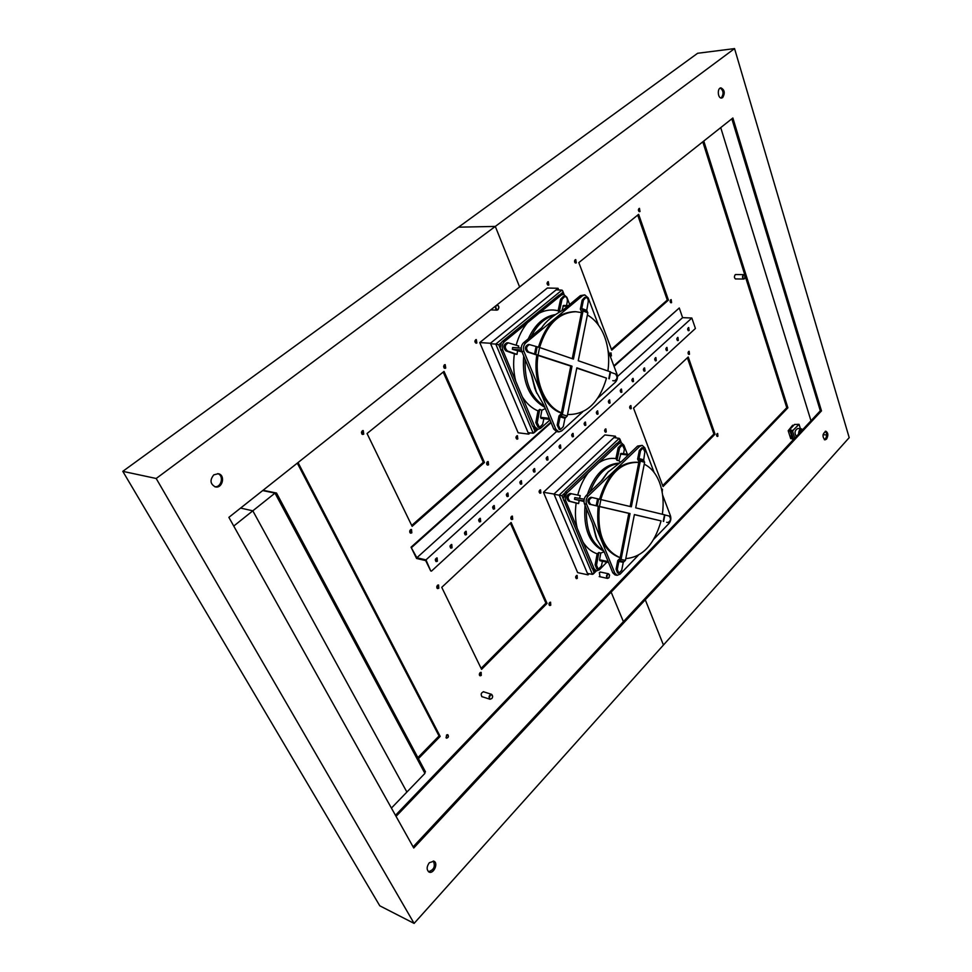<?xml version="1.0" encoding="UTF-8"?>
<svg xmlns="http://www.w3.org/2000/svg" width="972" height="972" viewBox="0 0 972 972"><rect width="100%" height="100%" fill="white"/><g stroke="black" fill="none" stroke-linecap="round" stroke-linejoin="round"><path stroke-width="1.46" d="M411.217 547.552L411.35 546.92M791.645 436.221L790.066 436.61M789.993 436.404L790.649 436.003M600.028 576.773L599.335 572.484L601 572.156M736.071 278.94L735.719 279C734.237 278.138 734.042 276.716 735.16 274.76L736.193 274.554M661.64 489.584L662.467 489.171L662.175 492.294M661.968 491.164L661.847 489.366M689.488 354.209L688.917 354.44C687.714 353.31 687.787 352.265 689.136 351.305L689.488 354.209M688.358 354.112L688.528 351.56M631.253 408.568L630.573 408.835C629.309 407.608 629.419 406.527 630.901 405.579L631.253 408.568M630.014 408.519L630.293 405.786M717.919 436.197L717.312 436.464C716.23 435.322 716.352 434.314 717.652 433.439L717.919 436.197M716.777 436.076L717.044 433.694M633.537 408.106L688.225 356.991L715.052 434.168L663.05 486.559L633.537 408.106M662.685 485.599L713.91 434.047L687.374 357.793M713.91 434.047L715.052 434.168M609.796 355.12L610.987 352.848L611.412 355.934L610.003 355.643M610.185 355.898L610.38 353.055M640.013 211.507L639.527 211.689C638.094 210.62 638.082 209.49 639.454 208.336L640.013 211.507M638.92 211.446L638.871 208.615M576.311 262.841L575.728 263.06C574.197 261.893 574.197 260.727 575.74 259.573L576.311 262.841M575.132 262.829L575.145 259.803M671.591 302.596L671.044 302.814C669.769 301.697 669.805 300.627 671.166 299.595L671.591 302.596M670.473 302.511L670.571 299.862M578.826 262.61L638.64 214.338L668.444 300.093L611.74 350.139L578.826 262.61M611.424 349.312L667.278 300.056L637.705 215.091M667.278 300.056L668.444 300.093M481.274 675.418L480.095 675.819C478.904 674.191 479.257 673.049 481.164 672.369L481.274 675.418M479.597 675.431L480.533 672.405M512.694 519.242L511.734 519.57C510.373 518.125 510.592 516.958 512.39 516.108L512.694 519.242M511.199 519.267L511.782 516.193M438.809 588.218L437.643 588.582C436.246 586.967 436.562 585.764 438.566 584.986L438.809 588.218M437.108 588.267L437.947 585.023M550.76 605.179L549.775 605.544C548.585 604.074 548.852 602.968 550.577 602.215L550.76 605.179M549.253 605.167L549.945 602.3M441.75 587.343L511.126 522.499L547.066 603.405L481.59 669.356L441.75 587.343M481.091 668.359L545.912 603.126L510.385 523.203M545.912 603.126L547.066 603.405M577.307 578.34L576.396 578.68C575.217 577.271 575.46 576.177 577.113 575.4L577.307 578.34M576.165 578.085L576.481 575.509L576.165 578.085M606.236 431.92L605.507 432.2C604.207 430.936 604.341 429.831 605.896 428.907L606.236 431.92M605.07 431.787L605.277 429.077L605.07 431.787M540.869 492.938L539.982 493.254C538.634 491.856 538.828 490.714 540.553 489.827L540.869 492.938M539.715 492.743L539.946 489.949L539.715 492.743M543.457 492.294L604.839 434.934L615.385 436.197L553.979 494.043L588.06 574.865L577.635 572.605L543.457 492.294L553.979 494.043M517.809 438.894L516.958 439.198C515.488 437.813 515.646 436.647 517.408 435.675L517.809 438.894M516.642 438.749L516.8 435.808L516.642 438.749M548.852 284.966L548.22 285.197C546.641 283.982 546.665 282.803 548.281 281.661L548.852 284.966M547.673 284.942L547.686 281.856L547.673 284.942M476.875 342.97L476.098 343.238C474.421 341.901 474.494 340.674 476.304 339.556L476.875 342.97M475.697 342.897L475.709 339.702L475.697 342.897M479.743 342.569L547.321 288.028L558.062 288.283L490.423 343.262L528.719 434.12L518.125 432.771L479.743 342.569L490.423 343.262M411.824 532.826L410.682 533.178C409.151 531.562 409.419 530.335 411.496 529.485L411.824 532.826M410.148 532.899L410.889 529.521M445.735 368.06L444.884 368.352C443.159 366.954 443.268 365.703 445.176 364.609L445.735 368.06M444.301 368.133L444.581 364.731M363.747 434.132L362.678 434.46C360.879 432.88 361.062 431.58 363.236 430.56L363.747 434.132M362.119 434.229L362.641 430.62M488.576 464.798L487.652 465.114C486.17 463.668 486.352 462.49 488.199 461.554L488.576 464.798M487.106 464.835L487.592 461.651M367.052 433.512L444.022 371.401L484.469 462.478L412.128 526.338L367.052 433.512M411.703 525.463L483.303 462.308L443.183 372.069M483.303 462.308L484.469 462.478M482.622 696.875L482.148 696.815C480.435 694.409 480.982 692.72 483.777 691.748L484.19 691.979M446.488 735.124L447.788 734.698C448.943 736.424 448.517 737.578 446.537 738.173L446.488 735.124M446.731 734.905L446.039 737.772L447.156 734.698M298.04 462.563L440.17 736.399L418.422 758.646M417.875 757.625L439.04 735.986L297.31 463.134M439.04 735.986L440.17 736.399M276.522 493.035L275.428 493.91L424.57 772.764L425.469 771.841L276.522 493.035L263.048 490.277M391.424 808.072L406.891 792.058L252.817 510.822L240.594 508.077L252.817 510.822L406.891 792.058L424.91 773.396L275.003 493.108L233.742 526.059M262.683 490.581L275.003 493.108M492.646 696.669L491.589 694.336C488.892 695.272 488.369 696.924 490.022 699.257L491.808 698.54C486.583 701.395 491.686 690.071 492.646 696.669L492.245 697.969M490.022 699.257L481.699 696.559M483.254 691.699L491.589 694.336M435.893 561.452L436.659 561.075L436.732 557.916M437.388 561.233L436.246 561.597C434.788 559.969 435.067 558.754 437.121 557.928L437.388 561.233M450.607 548.001L451.336 547.625L451.397 544.49M452.065 547.795L450.959 548.147C449.501 546.556 449.769 545.341 451.773 544.502L452.065 547.795M465.066 534.77L465.795 531.295M466.475 534.576L465.418 534.916C463.96 533.361 464.215 532.158 466.171 531.295L466.475 534.576M479.269 521.782L479.949 518.331M480.654 521.587L479.621 521.928C478.188 520.397 478.418 519.206 480.338 518.331L480.654 521.587M493.241 509.012L493.873 505.586M494.578 508.818L493.594 509.146C492.16 507.651 492.379 506.461 494.25 505.574L494.578 508.818M506.971 496.449L507.554 493.059M508.271 496.267L507.323 496.595C505.902 495.125 506.096 493.946 507.943 493.047L508.271 496.267M520.47 484.105L521.016 480.739M521.733 483.922L520.822 484.238C519.4 482.805 519.595 481.626 521.393 480.715L521.733 483.922M533.737 471.955L534.248 468.613M534.977 471.785L534.102 472.088C532.692 470.691 532.875 469.525 534.636 468.589L534.977 471.785M546.799 460.011L547.272 456.706M548.001 459.841L547.151 460.145C545.754 458.772 545.924 457.605 547.649 456.67L548.001 459.841M559.641 448.262L560.079 444.982M560.82 448.104L559.994 448.396C558.608 447.035 558.766 445.893 560.455 444.945L560.82 448.104M584.707 425.323L585.071 422.103M585.824 425.177L585.059 425.457C583.698 424.144 583.832 423.014 585.46 422.055L585.824 425.177M596.93 414.133L597.282 410.937M598.035 413.987L597.294 414.266C595.945 412.978 596.067 411.849 597.659 410.877L598.035 413.987M608.97 403.113L609.286 399.942M610.039 402.979L609.335 403.246C607.998 401.983 608.108 400.865 609.663 399.881L610.039 402.979M620.816 392.263L621.108 389.128M621.873 392.129L621.181 392.396C619.857 391.157 619.966 390.039 621.485 389.067L621.873 392.129M632.48 381.595L632.748 378.473M633.513 381.461L632.845 381.717C631.533 380.502 631.63 379.396 633.124 378.412L633.513 381.461M643.974 371.073L644.205 367.987M644.971 370.952L644.327 371.207C643.039 370.004 643.124 368.91 644.594 367.914L644.971 370.952M655.274 360.721L655.493 357.66M656.258 360.612L655.638 360.855C654.35 359.676 654.435 358.583 655.869 357.587L656.258 360.612M666.415 350.528L666.61 347.502M667.375 350.418L666.768 350.661C665.504 349.495 665.577 348.413 666.986 347.417L667.375 350.418M677.375 340.492L677.557 337.478M678.322 340.382L677.739 340.613C676.488 339.471 676.548 338.402 677.934 337.393L678.322 340.382M688.176 330.602L688.346 327.625M689.099 330.504L688.541 330.723C687.301 329.605 687.362 328.536 688.723 327.528L689.099 330.504M572.277 436.695L572.678 433.451M573.419 436.537L572.63 436.829C571.257 435.505 571.402 434.363 573.055 433.403L573.419 436.537M425.687 560.589L430.73 570.965L425.979 559.884L416.867 557.758L411.047 547.2L416.575 558.475L425.687 560.589M431.459 571.135L695.417 328.475L691.845 318.026L425.979 559.884M617.451 376.516L682.599 317.65L691.845 318.026M416.867 557.758L556.458 431.617M614.049 366.359L679.27 307.99L682.599 317.65M411.764 547.358L551.1 422.674M613.842 365.824L679.27 307.99M411.047 547.2L550.881 422.127M528.719 434.12L530.117 432.868M558.718 289.972L558.062 288.283M587.392 314.989C594.961 319.351 600.696 326.58 604.584 336.689C608.472 347.344 609.59 358.753 607.925 370.915M558.402 425.226L557.175 425.08L558.997 415.919L561.257 413.635L570.758 366.092L572.01 366.189L562.338 414.558L560.079 416.842L558.402 425.226L560.419 429.551L563.298 426.635L564.975 418.288L567.235 416.016L576.846 367.817L606.516 378.132C599.311 402.432 586.553 414.57 568.268 414.522L567.551 414.424L568.268 414.522M606.516 378.132L576.785 368.121M570.758 366.092L527.261 351.925C524.503 348.851 524.819 346.384 528.233 344.525L529.485 344.598C526.071 346.469 525.743 348.936 528.513 352.01L572.01 366.189M561.439 412.772C544.915 406.539 533.98 380.368 538.063 355.084M572.241 358.692L581.633 311.708L580.345 309.181L582.155 300.129L584.658 297.42L585.909 297.456L583.407 300.166L581.742 308.452L583.042 310.979L573.431 359.093L539.594 347.502C546.847 324.32 558.949 312.389 575.946 311.72L581.463 312.571M561.366 413.076C544.198 407.584 532.547 380.708 536.86 354.731M538.427 347.198C545.681 324.162 557.77 312.328 574.695 311.672L575.946 311.72M614.012 380.781L614.389 380.866C617.451 379.129 617.779 376.82 615.361 373.928L610.525 372.276M612.773 380.684L613.539 380.745M586.651 310.931L588.182 302.025C588.437 299.412 587.683 297.882 585.909 297.456M557.175 425.08L559.192 429.393L560.419 429.551M538.124 354.78L539.594 347.502L529.485 344.598M609.237 378.813L610.598 371.912L578.255 360.746L587.829 312.802L586.906 311.076M608.01 350.37L616.989 374.159C617.913 377.33 617.378 380.016 615.398 382.215L597.744 398.216M582.665 411.873L561.646 430.924L558.864 431.92L555.863 429.272L523.993 351.524C522.9 348.085 523.483 345.206 525.731 342.897L582.58 295.695L584.743 294.88L588.206 297.906L598.485 325.146M565.704 417.571L560.808 416.125M535.657 354.282L537.127 347.004L535.706 354.282M561.901 310.651L563.505 305.439L568.365 305.609M522.037 351.913L512.39 349.325L512.633 347.514L521.247 348.098L512.633 347.514M549.751 419.382L541.064 418.385L540.541 417.328L541.878 410.22L545.316 408.58M543.858 418.701L542.655 424.302L539.484 427.401L537.224 422.747L539.739 409.406L541.878 410.22M559.264 312.206L562.023 299.34L564.781 296.46C566.725 296.91 567.575 298.55 567.32 301.381L566.542 305.548M517.529 351.184L517.007 354.391L507.323 350.928C504.31 347.539 504.687 344.853 508.429 342.861L518.708 346.008L518.234 347.879M539.484 427.401L538.063 427.23L535.803 422.577L537.99 410.913L539.739 409.406M537.99 410.913C531.83 408.276 526.593 403.574 522.28 396.795L515.707 381.085C513.532 372.325 513.082 363.249 514.37 353.869L505.89 350.831C502.876 347.441 503.241 344.756 506.995 342.776L508.429 342.861M517.007 354.391L514.37 353.869M544.806 407.329C528.914 398.253 521.879 381.121 523.689 355.934M528.258 338.863C534.843 324.466 543.956 316.362 555.559 314.576M516.144 345.206C518.598 336.361 522.389 328.852 527.529 322.692L539.156 313.166C545.462 309.995 551.78 309.181 558.122 310.748L560.577 299.291L563.335 296.411L564.781 296.46M559.119 312.304L558.122 310.748M544.393 406.357C530.797 397.281 524.382 381.656 525.147 359.482M531.247 336.385C537.212 324.697 545.037 317.613 554.72 315.159M584.743 294.88L580.393 295.634L563.08 309.995C552.837 315.657 545.729 321.55 541.756 327.673L523.556 342.764C521.308 345.072 520.725 347.94 521.818 351.378L531.988 376.14L535.718 390.841L543.956 405.263L553.712 429.017L556.701 431.665L558.864 431.92M515.707 381.085L502.743 350.066C501.649 346.664 502.22 343.833 504.468 341.573L527.529 322.692M539.156 313.166L561.233 295.087L563.408 294.285L566.87 297.274L569.665 304.528M549.982 419.953L540.566 428.36L537.783 429.345L534.782 426.72L522.28 396.795M537.783 429.345L535.693 429.089L532.68 426.465L500.143 348.098L501.236 342.715L502.354 341.439L559.119 295.026L563.408 294.285L562.618 290.725L561.95 290.106L495.781 344.088L490.617 343.736M528.1 432.649L533.178 433.196L536.823 429.223M501.236 342.715L498.733 344.756L495.781 344.088L533.178 433.196M556.118 289.863L561.95 290.106M495.319 306.229L496.899 310.141L497.931 309.776C499.414 307.517 499.134 305.876 497.081 304.856L497.081 304.856M498.016 309.558C495.538 309.716 494.967 308.343 496.328 305.451C498.806 305.305 499.377 306.666 498.016 309.558M609.566 575.145L608.885 577.769C605.021 580.284 607.792 570.564 609.59 575.278L608.508 573.759C606.224 574.889 605.908 576.432 607.524 578.401L609.14 577.441M607.524 578.401L599.214 576.59M600.186 571.998L608.508 573.759M588.06 574.865L589.166 573.735M616.041 437.91L615.385 436.197M644.242 464.191C650.997 467.483 656.1 473.595 659.551 482.537C663.038 492.124 663.973 502.694 662.369 514.249M617.293 569.434L616.078 569.179L617.779 560.492L619.978 558.487L628.811 513.337L630.026 513.544L621.047 559.471L618.848 561.476L617.293 569.434L618.812 573.225L621.703 570.26L623.259 562.338L625.446 560.334L634.388 514.565L661.082 520.907C654.29 544.575 642.528 557.138 625.786 558.596M661.082 520.907L634.376 514.638M628.811 513.337L589.53 504.237C587.015 501.345 587.428 499.025 590.782 497.287L592.009 497.494C588.655 499.231 588.242 501.54 590.757 504.444L630.026 513.544M620.136 557.661C603.867 550.444 596.954 533.373 599.384 506.436M630.148 506.509L638.92 461.676L637.632 459.112L639.321 450.51L641.909 447.74L643.124 447.898L640.536 450.656L639.005 458.529L640.293 461.105L631.35 506.801L598.582 499.025L597.221 505.926M600.769 499.462C608.533 474.324 621.011 461.979 638.191 462.405L638.762 462.49M620.112 557.746C603.065 551.185 595.751 533.993 598.169 506.169M599.554 499.207C607.33 474.117 619.808 461.797 636.976 462.247L638.191 462.405M667.825 522.511L667.898 522.535C670.899 520.883 671.288 518.708 669.088 515.998L664.86 514.978M643.61 460.521L644.849 451.895L643.124 447.898M616.078 569.179L617.597 572.97L618.812 573.225M597.27 505.938L598.63 499.037L592.009 497.494M591.899 497.482L590.782 497.287M663.609 521.442L664.884 514.881L635.7 507.846L644.606 462.308L643.828 460.582L639.625 459.416M662.576 494.918L670.461 515.804C671.288 518.671 670.789 521.223 668.979 523.471L653.804 539.217M638.264 555.316L620.087 574.173L617.099 575.327L614.875 573.213L586.59 504.201C585.63 501.115 586.165 498.393 588.206 496.024L639.722 446.342L642.2 445.37L644.801 447.813L654.095 472.428M619.516 560.844L623.963 561.707L619.553 560.844M620.343 462.137L618.945 460.716L620.987 453.402L628.884 454.434M583.953 501.467L574.501 499.316L574.817 497.615L584.148 499.158L574.817 497.615M608.545 562.484L599.931 560.723L599.542 559.799L600.793 553.056L604.147 551.78M602.433 561.233L601.413 566.081L598.217 569.24L596.516 565.169L598.861 552.509L600.793 553.056M618.945 460.716L616.989 460.339L619.601 447.873L622.444 444.921L624.376 449.234L623.55 453.742M579.13 500.531L578.632 503.569L569.932 501.309C567.186 498.101 567.66 495.574 571.354 493.727L580.211 495.611L579.555 498.393M598.217 569.24L596.808 568.948L595.119 564.866L597.16 553.797L598.861 552.509M597.16 553.797C591.608 551.938 586.894 548.074 583.042 542.182L577.198 528.221C575.29 520.287 574.938 511.904 576.141 503.046L568.511 501.066C565.765 497.858 566.239 495.331 569.932 493.497L571.269 493.715M578.632 503.569L576.141 503.046M603.588 550.942C589.457 543.919 583.285 528.719 585.059 505.331M587.392 494.396C594.269 474.676 604.742 464.264 618.787 463.134M577.733 495.076C579.98 486.51 583.467 479.075 588.182 472.769L598.74 462.757C604.45 459.161 610.173 457.776 615.896 458.59L618.18 447.691L621.035 444.739L622.444 444.921M616.989 460.339L615.896 458.59M603.09 550.237C591.207 542.935 585.666 529.145 586.505 508.83M590.113 491.771C596.626 475.089 605.957 465.697 618.131 463.571M642.2 445.37L637.583 446.075L621.861 461.202L607.646 472.416L602.543 479.803L586.067 495.671C584.026 498.041 583.492 500.762 584.451 503.836L593.467 525.791L596.516 538.537L604.086 551.646L612.761 572.763L614.984 574.877L617.099 575.327M584.366 498.527L583.953 501.03M577.198 528.221L565.68 500.665C564.72 497.615 565.254 494.93 567.284 492.597L588.182 472.769M598.74 462.757L618.8 443.706L621.278 442.758L623.89 445.176L627.377 454.24M606.88 562.144L599.396 569.786L596.395 570.916L594.171 568.827L583.042 542.182M596.395 570.916L594.342 570.479L592.106 568.389L563.177 498.672L565.206 492.257L616.71 443.451L621.278 442.758M587.44 573.395L592.434 574.379L595.642 570.758M564.185 493.557L561.925 495.696L554.089 494.286M613.891 437.607L619.213 438.348L620.719 442.685M744.382 278.77L744.491 278.575C741.855 280.337 742.815 272.488 744.868 275.526L743.835 274.651C742.086 276.097 742.049 277.555 743.714 279.049L744.382 278.77M744.795 275.368L744.71 278.357M743.714 279.049L735.367 278.928M735.488 274.541L743.835 274.651M629.662 407.56L629.759 406.636M548.986 604.426L549.362 602.847M510.883 518.708L511.284 516.594M436.841 587.817L437.497 585.29M479.342 674.811L479.974 672.77M638.446 210.511L638.434 209.575M574.707 262.209L574.719 260.411M609.796 355.108L609.894 353.784M486.778 464.373L487.142 461.992M443.973 367.793L444.192 365.01M361.851 433.986L362.313 430.778M409.868 532.535L410.488 529.74M802.678 429.673L801.463 428.871C799.859 429.041 798.911 430.499 798.62 433.257L798.644 433.986M799.701 432.856C800.175 430.377 801.11 429.381 802.508 429.843M793.553 439.429L791.062 431.58L792.958 430.815L791.232 431.094M792.593 431.191L794.78 438.117M800.43 428.761L799.045 424.327L797.575 424.327M799.045 424.327L792.86 430.523L789.531 429.758L789.884 430.888L788.183 430.718L792.666 425.201L788.183 430.718L793.602 425.432M790.115 430.207L792.666 430.778M789.531 429.758L794.549 424.436L798.595 424.424M793.055 439.976L792.399 438.822L790.71 438.627L788.183 430.718M793.152 439.866L789.92 430.766L791.39 430.924M791.342 438.7L790.71 438.627M792.387 438.542L790.613 438.348M791.816 436.744L790.54 438.105M790.054 431.179L788.28 430.997M796.311 436.477C794.233 432.953 794.732 430.292 797.793 428.482L801.463 428.871M429.32 862.723L433.901 861.192C438.664 863.063 433.548 874.46 429.029 872.042C426.441 869.831 426.538 866.72 429.32 862.723M428.47 871.69C433.986 869.928 435.59 866.368 433.281 860.998M213.816 474.846L218.263 473.716C225.698 474.871 222.637 488.758 215.347 486.899C210.171 484.044 209.66 480.022 213.816 474.846M214.763 486.741C221.495 487.689 224.216 475.405 217.667 473.631M731.843 118.803L820.307 410.779L644.072 599.517L645.274 599.785L821.486 410.889L732.876 117.989L519.619 286.971L495.295 226.427L734.553 48.6L849.2 437.643L414.108 923.4L156.188 478.491L495.295 226.427L519.619 286.971L228.882 517.359L413.744 847.997L645.274 599.785L663.451 645.019L645.274 599.785L644.072 599.517L413.112 846.867M734.553 48.6L697.641 53.266L458.529 227.169L495.295 226.427L458.529 227.169L122.8 471.347L379.785 905.807L414.108 923.4M396.066 816.371L611.145 592.106L623.404 621.667L611.145 592.106L787.891 407.815L703.777 141.049M156.188 478.491L122.8 471.347M702.792 141.827L786.761 407.705L395.47 815.314M609.991 591.851L611.145 592.106L609.991 591.851M790.394 437.643L791.67 436.282M722.694 97.577L721.613 98.026C717.725 98.658 716.996 88.015 720.92 87.857C724.626 89.801 725.209 93.045 722.694 97.577M720.981 97.978L721.443 97.698C723.873 93.822 723.496 90.59 720.301 88.027M826.504 439.137L824.924 439.879C822.13 436.659 822.446 433.767 825.884 431.216C828.253 432.832 828.46 435.48 826.504 439.137M824.341 439.684L825.325 439.016C827.148 435.966 827.123 433.391 825.277 431.276M720.726 127.611L810.976 420.767M821.486 410.889L820.307 410.779M787.891 407.815L786.761 407.705M823.077 434.63L826.698 435.019M583.407 300.166L582.155 300.129M528.513 352.01L527.261 351.925M586.529 310.287L581.742 308.452M534.564 354.051L536.034 346.773M562.338 414.558L567.235 416.016M564.975 418.288L560.079 416.842M587.829 312.802L583.042 310.979M608.824 378.594L610.185 371.693M567.575 306.253L562.885 306.083M521.393 349.932L512.39 349.325M549.314 418.325L540.541 417.328M536.726 393.138L531.064 373.904M534.94 388.909L531.271 374.39M535.803 422.577L537.224 422.747M560.577 299.291L562.023 299.34M505.89 350.831L507.323 350.928M553.712 429.017L555.863 429.272M532.68 426.465L534.782 426.72M521.818 351.378L523.993 351.524M500.629 349.92L502.743 350.066M523.556 342.764L525.731 342.897M502.354 341.439L504.468 341.573M580.393 295.634L582.58 295.695M559.119 295.026L561.233 295.087M498.733 344.756L500.143 348.098M560.37 294.346L562.679 292.463M533.531 427.85L534.843 430.997M640.536 450.656L639.321 450.51M590.757 504.444L589.53 504.237M643.318 459.744L639.005 458.529M596.188 505.719L597.561 498.818M621.047 559.471L625.446 560.334M623.259 562.338L618.848 561.476M644.606 462.308L640.293 461.105M600.903 499.499L599.542 506.4M663.256 521.332L664.532 514.771M628.191 455.103L620.343 454.07M583.941 500.896L574.501 499.316M608.156 561.561L599.542 559.799M597.136 539.958L592.337 523.033M600.903 481.383L608.581 471.396M595.921 537.03L592.531 523.519M601.255 481.055L606.589 473.643M595.119 564.866L596.516 565.169M618.18 447.691L619.601 447.873M568.511 501.066L569.932 501.309M612.761 572.763L614.875 573.213M592.106 568.389L594.171 568.827M584.451 503.836L586.59 504.201M563.602 500.313L565.68 500.665M586.067 495.671L588.206 496.024M565.206 492.257L567.284 492.597M637.583 446.075L639.722 446.342M616.71 443.451L618.8 443.706M561.925 495.696L563.177 498.672M617.852 442.697L619.954 440.705M592.859 569.592L594.038 572.387M619.213 438.348L559.167 495.137L592.434 574.379M613.15 380.757L614.389 380.866M587.197 311.137L582.41 309.303M537.88 429.357L533.895 432.905M564.039 294.37L562.618 290.725M490.702 309.886L496.899 310.141M666.683 522.316L667.898 522.535M643.828 460.582L639.503 459.367M569.932 493.497L571.354 493.727M596.334 570.904L593.272 574.027M621.327 442.77L619.881 439.004M789.835 435.906L791.609 436.1"/></g></svg>
